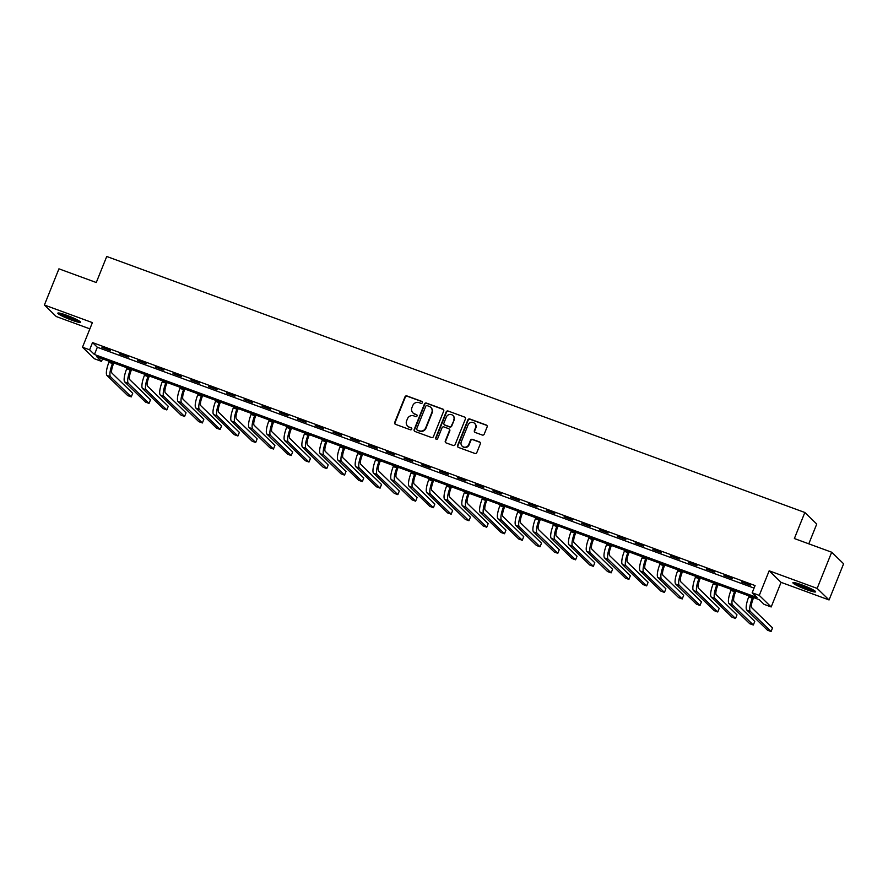 <?xml version="1.0" encoding="UTF-8"?>
<svg xmlns="http://www.w3.org/2000/svg" width="888" height="888" viewBox="0 0 888 888"><rect width="100%" height="100%" fill="white"/><g stroke="black" fill="none" stroke-linecap="round" stroke-linejoin="round"><path stroke-width="1.33" d="M422.355 402.73A1.077 1.032 -45.9 0 0 421.778 401.376L406.948 395.937A1.543 1.476 -45.9 0 0 404.984 396.847L394.705 422.411A1.543 1.476 -45.9 0 0 395.526 424.342L410.356 429.781A1.077 1.032 -45.9 0 0 411.51 428.016A1.077 1.032 -45.9 0 0 411.155 427.794L409.235 427.095A4.928 4.729 -45.9 0 1 406.593 420.901L407.459 418.781A4.928 4.729 -45.9 0 1 413.753 415.873L415.662 416.572A1.077 1.032 -45.9 0 0 416.816 414.807A1.077 1.032 -45.9 0 0 416.461 414.585L414.552 413.875A4.928 4.729 -45.9 0 1 411.91 407.692L412.765 405.561A4.928 4.729 -45.9 0 1 419.058 402.653L420.979 403.363A1.077 1.032 -45.9 0 0 422.355 402.73M422.266 401.764A1.077 1.032 -45.9 0 0 422.1 401.687L407.27 396.248A1.543 1.476 -45.9 0 0 405.305 397.158L395.027 422.721A1.543 1.476 -45.9 0 0 395.204 424.175M411.655 428.183A1.077 1.032 -45.9 0 0 411.477 428.105L409.235 427.095M416.96 414.974A1.077 1.032 -45.9 0 0 416.783 414.896L414.552 413.875M801.753 584.837A12.243 1.376 -158.1 0 0 792.906 582.706A12.243 1.376 -158.1 0 0 806.77 589.71A12.243 1.376 -158.1 0 0 815.628 591.841A12.243 1.376 -158.1 0 0 801.753 584.837M66.678 315.262A12.243 1.376 -158.1 0 0 57.831 313.131A12.243 1.376 -158.1 0 0 71.706 320.135A12.243 1.376 -158.1 0 0 80.553 322.266A12.243 1.376 -158.1 0 0 66.678 315.262M482.262 435.042A1.543 1.476 -45.9 0 0 484.226 434.132L487.112 426.962A1.543 1.476 -45.9 0 0 486.291 425.03L469.819 418.992A1.543 1.476 -45.9 0 0 467.854 419.902L457.575 445.465A1.543 1.476 -45.9 0 0 458.397 447.397L474.869 453.435A1.543 1.476 -45.9 0 0 476.834 452.536L480.319 443.867A1.543 1.476 -45.9 0 0 479.498 441.935L472.449 439.349A1.543 1.476 -45.9 0 0 470.474 440.259L468.753 444.555A4.118 3.952 -45.9 0 1 462.149 446.142A4.118 3.952 -45.9 0 1 461.283 441.813L468.054 424.986A4.118 3.952 -45.9 0 1 474.658 423.398A4.118 3.952 -45.9 0 1 475.513 427.727L474.392 430.525A1.543 1.476 -45.9 0 0 475.213 432.456L482.262 435.042M752.169 592.795L759.273 595.404L771.184 606.959L764.069 604.351L759.24 599.666L96.681 356.687L101.51 361.372L94.406 358.763L82.495 347.208L89.61 349.817L94.428 354.501L756.987 597.48L752.169 592.795L755.078 585.569L92.519 342.579L89.61 349.817M82.495 347.208L92.385 322.61L44.4 305.017L58.941 268.831L96.27 282.517L106.738 256.477L804.839 512.487L794.372 538.539L831.69 552.225L817.149 588.4L769.163 570.806L759.273 595.404M443.711 411.044A1.543 1.476 -45.9 0 0 442.89 409.113L426.418 403.074A1.543 1.476 -45.9 0 0 424.453 403.985L414.174 429.548A1.543 1.476 -45.9 0 0 414.996 431.479L431.468 437.518A1.543 1.476 -45.9 0 0 433.433 436.619L443.711 411.044M448.118 411.033L464.591 417.071A1.543 1.476 -45.9 0 1 465.412 419.003L455.133 444.577A1.543 1.476 -45.9 0 1 453.169 445.476L446.12 442.901A1.543 1.476 -45.9 0 1 445.299 440.97L449.461 430.591A1.543 1.476 -45.9 0 0 448.64 428.66L443.967 426.95A1.543 1.476 -45.9 0 0 441.991 427.861L437.651 438.65A1.077 1.032 -45.9 0 1 435.93 439.072A1.077 1.032 -45.9 0 1 435.697 437.939L446.153 411.943A1.543 1.476 -45.9 0 1 448.118 411.033L464.591 417.071M831.69 552.225L843.6 563.78L829.059 599.955L817.149 588.4M44.4 305.017L56.31 316.561L89.866 328.871M92.519 342.579L97.336 347.264L754.056 588.1M101.954 347.452L110.489 350.582L102.131 347.03M119.725 353.968L128.261 357.098L119.902 353.546M137.507 360.495L146.032 363.614L137.673 360.062M155.278 367.01L163.803 370.141L155.444 366.589M173.049 373.526L181.574 376.656L173.216 373.104M190.82 380.042L199.345 383.172L190.987 379.62M208.591 386.558L217.127 389.688L208.758 386.136M226.362 393.073L234.898 396.203L226.529 392.651M244.133 399.6L252.669 402.719L244.311 399.167M261.904 406.116L270.44 409.246L262.082 405.694M279.687 412.631L288.212 415.762L279.853 412.21M297.458 419.147L305.983 422.277L297.624 418.725M315.229 425.663L323.754 428.793L315.395 425.241M333 432.19L341.525 435.309L333.166 431.757M350.771 438.705L359.307 441.836L350.938 438.284M368.542 445.221L377.078 448.351L368.709 444.799M386.313 451.737L394.849 454.867L386.491 451.315M404.084 458.252L412.62 461.383L404.262 457.831M421.867 464.768L430.391 467.898L422.033 464.346M439.638 471.295L448.163 474.414L439.804 470.873M457.409 477.811L465.934 480.941L457.575 477.389M475.18 484.326L483.705 487.457L475.346 483.905M492.951 490.842L501.487 493.972L493.118 490.42M510.722 497.358L519.258 500.488L510.889 496.936M528.493 503.885L537.029 507.004L528.671 503.452M546.264 510.4L554.8 513.53L546.442 509.978M564.047 516.916L572.571 520.046L564.213 516.494M581.818 523.432L590.342 526.562L581.984 523.01M599.589 529.947L608.114 533.078L599.755 529.526M617.36 536.463L625.885 539.593L617.526 536.041M635.131 542.99L643.667 546.109L635.297 542.568M652.902 549.506L661.438 552.636L653.08 549.084M670.673 556.021L679.209 559.151L670.851 555.599M688.444 562.537L696.98 565.667L688.622 562.115M706.226 569.053L714.751 572.183L706.393 568.631M723.998 575.579L732.522 578.699L724.164 575.147M741.769 582.095L750.293 585.225L741.935 581.673M808.79 543.833L816.749 524.042L804.839 512.487M769.163 570.806L781.074 582.361L829.059 599.955M781.074 582.361L771.184 606.959M102.531 358.83L101.51 361.372M97.336 347.264L94.428 354.501M413.109 413.02A4.928 4.729 -45.9 0 0 414.874 414.197M407.792 426.229A4.928 4.729 -45.9 0 0 409.557 427.406M443.534 409.601A1.543 1.476 -45.9 0 0 443.212 409.424L426.74 403.385A1.543 1.476 -45.9 0 0 424.775 404.295L414.496 429.859A1.543 1.476 -45.9 0 0 414.663 431.313M427.15 405.627A1.077 1.032 -45.9 0 0 425.774 406.26L416.75 428.704A1.077 1.032 -45.9 0 0 417.327 430.058L419.358 430.802A4.928 4.729 -45.9 0 0 425.652 427.894L431.812 412.554A4.928 4.729 -45.9 0 0 429.182 406.371L427.15 405.627M430.935 407.536A4.928 4.729 -45.9 0 1 432.134 412.865L425.974 428.205A4.928 4.729 -45.9 0 1 419.68 431.113L417.649 430.369M449.284 429.148A1.543 1.476 -45.9 0 1 449.783 430.902L445.621 441.281A1.543 1.476 -45.9 0 0 445.787 442.724M448.44 411.344A1.543 1.476 -45.9 0 0 446.475 412.254L436.019 438.25A1.077 1.032 -45.9 0 0 436.108 439.205M453.79 419.835A4.118 3.952 -45.9 0 0 452.924 415.506A4.118 3.952 -45.9 0 0 446.32 417.094L443.933 423.032A1.543 1.476 -45.9 0 0 444.766 424.964L449.439 426.673A1.543 1.476 -45.9 0 0 451.404 425.763L454.112 420.146A4.118 3.952 -45.9 0 0 453.08 415.673M444.433 424.786A1.543 1.476 -45.9 0 0 445.088 425.274L444.766 424.964M454.112 420.146L451.726 426.074A1.543 1.476 -45.9 0 1 449.761 426.984L445.088 425.274M474.814 423.554A4.118 3.952 -45.9 0 1 475.835 428.038L474.714 430.835A1.543 1.476 -45.9 0 0 474.891 432.29M462.315 446.298A4.118 3.952 -45.9 0 0 469.075 444.866L468.753 444.555M480.142 442.413A1.543 1.476 -45.9 0 0 479.82 442.246L472.771 439.66A1.543 1.476 -45.9 0 0 470.795 440.57L469.075 444.866M486.935 425.519A1.543 1.476 -45.9 0 0 486.613 425.341L470.141 419.303A1.543 1.476 -45.9 0 0 468.176 420.213L457.897 445.776A1.543 1.476 -45.9 0 0 458.075 447.23M113.831 362.981L113.287 364.346A7.848 2.065 110.1 0 0 111.977 373.149L132.723 393.273L131.269 396.892L110.523 376.767A11.777 3.097 -69.9 0 1 112.476 363.569L112.854 362.615M131.269 396.892L127.717 395.582L106.971 375.458A11.777 3.097 -69.9 0 1 108.924 362.271L109.302 361.316M131.602 369.497L131.058 370.862A7.848 2.065 110.1 0 0 129.759 379.664L150.494 399.789L149.04 403.407L128.305 383.283A11.777 3.097 -69.9 0 1 130.247 370.085L130.636 369.142M149.04 403.407L145.488 402.098L124.742 381.973A11.777 3.097 -69.9 0 1 126.695 368.786L127.073 367.832M149.384 376.013L148.829 377.389A7.848 2.065 110.1 0 0 147.53 386.18L168.265 406.304L166.811 409.923L146.076 389.799A11.777 3.097 -69.9 0 1 148.019 376.601L148.407 375.657M166.811 409.923L163.259 408.624L142.513 388.5A11.777 3.097 -69.9 0 1 144.467 375.302L144.844 374.348M167.155 382.528L166.6 383.905A7.848 2.065 110.1 0 0 165.301 392.696L186.047 412.82L184.582 416.439L163.847 396.314A11.777 3.097 -69.9 0 1 165.79 383.128L166.178 382.173M184.582 416.439L181.03 415.14L160.295 395.016A11.777 3.097 -69.9 0 1 162.238 381.818L162.626 380.863M184.926 389.044L184.371 390.42A7.848 2.065 110.1 0 0 183.072 399.223L203.818 419.336L202.364 422.954L181.618 402.83A11.777 3.097 -69.9 0 1 183.572 389.643L183.949 388.689M202.364 422.954L198.801 421.656L178.066 401.531A11.777 3.097 -69.9 0 1 180.009 388.334L180.397 387.39M78.644 320.624A10.589 1.188 21.9 0 1 69.22 317.638A10.589 1.188 21.9 0 1 60.351 313.264M63.836 314.274A9.812 1.099 -158.1 0 0 75.436 318.936M59.352 313.064A12.166 1.365 -158.1 0 0 69.153 317.804A12.166 1.365 -158.1 0 0 79.509 321.156M813.719 590.198A10.589 1.188 21.9 0 1 806.903 588.222A10.589 1.188 21.9 0 1 795.415 582.839M798.911 583.849A9.812 1.099 -158.1 0 0 807.037 587.345A9.812 1.099 -158.1 0 0 810.5 588.511M794.427 582.628A12.166 1.365 -158.1 0 0 807.225 588.533A12.166 1.365 -158.1 0 0 814.574 590.731M202.697 395.571L202.142 396.936A7.848 2.065 110.1 0 0 200.843 405.738L221.589 425.863L220.135 429.481L199.389 409.357A11.777 3.097 -69.9 0 1 201.343 396.159L201.72 395.204M220.135 429.481L216.583 428.171L195.837 408.047A11.777 3.097 -69.9 0 1 197.78 394.849L198.168 393.906M220.468 402.086L219.913 403.452A7.848 2.065 110.1 0 0 218.614 412.254L239.36 432.378L237.906 435.997L217.16 415.873A11.777 3.097 -69.9 0 1 219.114 402.675L219.491 401.72M237.906 435.997L234.354 434.687L213.608 414.563A11.777 3.097 -69.9 0 1 215.562 401.376L215.939 400.421M238.239 408.602L237.684 409.979A7.848 2.065 110.1 0 0 236.386 418.77L257.132 438.894L255.677 442.513L234.932 422.388A11.777 3.097 -69.9 0 1 236.885 409.19L237.263 408.247M255.677 442.513L252.125 441.203L231.38 421.09A11.777 3.097 -69.9 0 1 233.333 407.892L233.711 406.937M256.01 415.118L255.467 416.494A7.848 2.065 110.1 0 0 254.157 425.285L274.903 445.41L273.449 449.028L252.703 428.904A11.777 3.097 -69.9 0 1 254.656 415.706L255.034 414.763M273.449 449.028L269.897 447.73L249.151 427.605A11.777 3.097 -69.9 0 1 251.104 414.407L251.482 413.453M273.782 421.634L273.238 423.01A7.848 2.065 110.1 0 0 271.939 431.801L292.674 451.925L291.22 455.544L270.485 435.42A11.777 3.097 -69.9 0 1 272.427 422.233L272.816 421.278M291.22 455.544L287.668 454.245L266.922 434.121A11.777 3.097 -69.9 0 1 268.875 420.923L269.253 419.98M291.564 428.149L291.009 429.526A7.848 2.065 110.1 0 0 289.71 438.328L310.445 458.452L308.991 462.06L288.256 441.947A11.777 3.097 -69.9 0 1 290.198 428.749L290.587 427.794M308.991 462.06L305.439 460.761L284.693 440.637A11.777 3.097 -69.9 0 1 286.646 427.439L287.035 426.495M309.335 434.676L308.78 436.041A7.848 2.065 110.1 0 0 307.481 444.844L328.227 464.968L326.762 468.587L306.027 448.462A11.777 3.097 -69.9 0 1 307.97 435.264L308.358 434.31M326.762 468.587L323.21 467.277L302.475 447.152A11.777 3.097 -69.9 0 1 304.418 433.966L304.806 433.011M327.106 441.192L326.551 442.557A7.848 2.065 110.1 0 0 325.252 451.359L345.998 471.484L344.544 475.102L323.798 454.978A11.777 3.097 -69.9 0 1 325.752 441.78L326.129 440.837M344.544 475.102L340.981 473.792L320.246 453.668A11.777 3.097 -69.9 0 1 322.189 440.481L322.577 439.527M344.877 447.707L344.322 449.084A7.848 2.065 110.1 0 0 343.023 457.875L363.769 477.999L362.315 481.618L341.569 461.494A11.777 3.097 -69.9 0 1 343.523 448.296L343.9 447.352M362.315 481.618L358.763 480.319L338.017 460.195A11.777 3.097 -69.9 0 1 339.96 446.997L340.348 446.042M362.648 454.223L362.093 455.6A7.848 2.065 110.1 0 0 360.794 464.391L381.54 484.515L380.086 488.134L359.34 468.009A11.777 3.097 -69.9 0 1 361.294 454.823L361.671 453.868M380.086 488.134L376.534 486.835L355.788 466.711A11.777 3.097 -69.9 0 1 357.742 453.513L358.119 452.569M380.419 460.739L379.864 462.115A7.848 2.065 110.1 0 0 378.566 470.918L399.311 491.031L397.857 494.649L377.111 474.525A11.777 3.097 -69.9 0 1 379.065 461.338L379.442 460.384M397.857 494.649L394.305 493.351L373.559 473.226A11.777 3.097 -69.9 0 1 375.513 460.028L375.89 459.085M398.19 467.266L397.646 468.631A7.848 2.065 110.1 0 0 396.337 477.433L417.083 497.558L415.628 501.176L394.883 481.052A11.777 3.097 -69.9 0 1 396.836 467.854L397.214 466.899M415.628 501.176L412.076 499.866L391.331 479.742A11.777 3.097 -69.9 0 1 393.284 466.544L393.661 465.601M415.961 473.781L415.418 475.147A7.848 2.065 110.1 0 0 414.119 483.949L434.854 504.073L433.4 507.692L412.665 487.568A11.777 3.097 -69.9 0 1 414.607 474.37L414.996 473.415M433.4 507.692L429.848 506.382L409.102 486.258A11.777 3.097 -69.9 0 1 411.055 473.071L411.433 472.116M433.744 480.297L433.189 481.673A7.848 2.065 110.1 0 0 431.89 490.465L452.625 510.589L451.171 514.208L430.436 494.083A11.777 3.097 -69.9 0 1 432.378 480.885L432.767 479.942M451.171 514.208L447.619 512.909L426.884 492.785A11.777 3.097 -69.9 0 1 428.826 479.587L429.215 478.632M451.515 486.813L450.96 488.189A7.848 2.065 110.1 0 0 449.661 496.98L470.407 517.105L468.953 520.723L448.207 500.599A11.777 3.097 -69.9 0 1 450.149 487.401L450.538 486.458M468.953 520.723L465.39 519.425L444.655 499.3A11.777 3.097 -69.9 0 1 446.597 486.102L446.986 485.148M469.286 493.328L468.731 494.705A7.848 2.065 110.1 0 0 467.432 503.496L488.178 523.62L486.724 527.239L465.978 507.115A11.777 3.097 -69.9 0 1 467.932 493.928L468.309 492.973M486.724 527.239L483.161 525.94L462.426 505.816A11.777 3.097 -69.9 0 1 464.369 492.618L464.757 491.675M487.057 499.844L486.502 501.221A7.848 2.065 110.1 0 0 485.203 510.023L505.949 530.147L504.495 533.755L483.749 513.641A11.777 3.097 -69.9 0 1 485.703 500.444L486.08 499.489M504.495 533.755L500.943 532.456L480.197 512.332A11.777 3.097 -69.9 0 1 482.14 499.134L482.528 498.19M504.828 506.371L504.273 507.736A7.848 2.065 110.1 0 0 502.974 516.539L523.72 536.663L522.266 540.281L501.52 520.157A11.777 3.097 -69.9 0 1 503.474 506.959L503.851 506.005M522.266 540.281L518.714 538.972L497.968 518.847A11.777 3.097 -69.9 0 1 499.922 505.661L500.299 504.706M522.599 512.887L522.044 514.252A7.848 2.065 110.1 0 0 520.745 523.054L541.491 543.179L540.037 546.797L519.291 526.673A11.777 3.097 -69.9 0 1 521.245 513.475L521.622 512.531M540.037 546.797L536.485 545.487L515.739 525.363A11.777 3.097 -69.9 0 1 517.693 512.176L518.07 511.222M540.37 519.402L539.826 520.779A7.848 2.065 110.1 0 0 538.528 529.57L559.262 549.694L557.808 553.313L537.062 533.189A11.777 3.097 -69.9 0 1 539.016 519.991L539.404 519.047M557.808 553.313L554.256 552.014L533.51 531.89A11.777 3.097 -69.9 0 1 535.464 518.692L535.841 517.737M558.141 525.918L557.597 527.294A7.848 2.065 110.1 0 0 556.299 536.086L577.034 556.21L575.579 559.829L554.845 539.704A11.777 3.097 -69.9 0 1 556.787 526.517L557.176 525.563M575.579 559.829L572.027 558.53L551.282 538.406A11.777 3.097 -69.9 0 1 553.235 525.208L553.613 524.264M575.924 532.434L575.369 533.81A7.848 2.065 110.1 0 0 574.07 542.612L594.805 562.726L593.351 566.344L572.616 546.22A11.777 3.097 -69.9 0 1 574.558 533.033L574.947 532.079M593.351 566.344L589.799 565.046L569.064 544.921A11.777 3.097 -69.9 0 1 571.006 531.723L571.395 530.78M593.695 538.961L593.14 540.326A7.848 2.065 110.1 0 0 591.841 549.128L612.587 569.252L611.133 572.871L590.387 552.747A11.777 3.097 -69.9 0 1 592.329 539.549L592.718 538.594M611.133 572.871L607.57 571.561L586.835 551.437A11.777 3.097 -69.9 0 1 588.777 538.239L589.166 537.296M611.466 545.476L610.911 546.841A7.848 2.065 110.1 0 0 609.612 555.644L630.358 575.768L628.904 579.387L608.158 559.262A11.777 3.097 -69.9 0 1 610.111 546.065L610.489 545.121M628.904 579.387L625.341 578.077L604.606 557.953A11.777 3.097 -69.9 0 1 606.548 544.766L606.937 543.811M629.237 551.992L628.682 553.368A7.848 2.065 110.1 0 0 627.383 562.16L648.129 582.284L646.675 585.902L625.929 565.778A11.777 3.097 -69.9 0 1 627.883 552.58L628.26 551.637M646.675 585.902L643.123 584.604L622.377 564.479A11.777 3.097 -69.9 0 1 624.331 551.282L624.708 550.327M647.008 558.508L646.453 559.884A7.848 2.065 110.1 0 0 645.154 568.675L665.9 588.8L664.446 592.418L643.7 572.294A11.777 3.097 -69.9 0 1 645.654 559.096L646.031 558.152M664.446 592.418L660.894 591.119L640.148 570.995A11.777 3.097 -69.9 0 1 642.102 557.797L642.479 556.843M664.779 565.023L664.224 566.4A7.848 2.065 110.1 0 0 662.925 575.191L683.671 595.315L682.217 598.934L661.471 578.81A11.777 3.097 -69.9 0 1 663.425 565.623L663.802 564.668M682.217 598.934L678.665 597.635L657.919 577.511A11.777 3.097 -69.9 0 1 659.873 564.313L660.25 563.369M682.55 571.539L682.006 572.915A7.848 2.065 110.1 0 0 680.708 581.718L701.442 601.842L699.988 605.461L679.253 585.336A11.777 3.097 -69.9 0 1 681.196 572.138L681.584 571.184M699.988 605.461L696.436 604.151L675.69 584.027A11.777 3.097 -69.9 0 1 677.644 570.829L678.021 569.885M700.321 578.066L699.777 579.431A7.848 2.065 110.1 0 0 698.479 588.233L719.213 608.358L717.759 611.976L697.025 591.852A11.777 3.097 -69.9 0 1 698.967 578.654L699.356 577.7M717.759 611.976L714.207 610.667L693.461 590.542A11.777 3.097 -69.9 0 1 695.415 577.355L695.792 576.401M718.103 584.582L717.548 585.958A7.848 2.065 110.1 0 0 716.25 594.749L736.985 614.873L735.53 618.492L714.796 598.368A11.777 3.097 -69.9 0 1 716.738 585.17L717.127 584.226M735.53 618.492L731.978 617.182L711.244 597.069A11.777 3.097 -69.9 0 1 713.186 583.871L713.575 582.917M735.875 591.097L735.32 592.474A7.848 2.065 110.1 0 0 734.021 601.265L754.767 621.389L753.313 625.008L732.567 604.883A11.777 3.097 -69.9 0 1 734.52 591.686L734.898 590.742M753.313 625.008L749.75 623.709L729.015 603.585A11.777 3.097 -69.9 0 1 730.957 590.387L731.346 589.432M753.646 597.613L753.091 598.989A7.848 2.065 110.1 0 0 751.792 607.78L772.538 627.905L771.084 631.523L750.338 611.399A11.777 3.097 -69.9 0 1 752.291 598.212L752.669 597.258M771.084 631.523L767.521 630.225L746.786 610.1A11.777 3.097 -69.9 0 1 748.728 596.903L749.117 595.959M108.924 362.271L112.476 363.569M106.971 375.458L110.523 376.767M126.695 368.786L130.247 370.085M124.742 381.973L128.305 383.283M144.467 375.302L148.019 376.601M142.513 388.5L146.076 389.799M162.238 381.818L165.79 383.128M160.295 395.016L163.847 396.314M180.009 388.334L183.572 389.643M178.066 401.531L181.618 402.83M197.78 394.849L201.343 396.159M195.837 408.047L199.389 409.357M215.562 401.376L219.114 402.675M213.608 414.563L217.16 415.873M233.333 407.892L236.885 409.19M231.38 421.09L234.932 422.388M251.104 414.407L254.656 415.706M249.151 427.605L252.703 428.904M268.875 420.923L272.427 422.233M266.922 434.121L270.485 435.42M286.646 427.439L290.198 428.749M284.693 440.637L288.256 441.947M304.418 433.966L307.97 435.264M302.475 447.152L306.027 448.462M322.189 440.481L325.752 441.78M320.246 453.668L323.798 454.978M339.96 446.997L343.523 448.296M338.017 460.195L341.569 461.494M357.742 453.513L361.294 454.823M355.788 466.711L359.34 468.009M375.513 460.028L379.065 461.338M373.559 473.226L377.111 474.525M393.284 466.544L396.836 467.854M391.331 479.742L394.883 481.052M411.055 473.071L414.607 474.37M409.102 486.258L412.665 487.568M428.826 479.587L432.378 480.885M426.884 492.785L430.436 494.083M446.597 486.102L450.149 487.401M444.655 499.3L448.207 500.599M464.369 492.618L467.932 493.928M462.426 505.816L465.978 507.115M482.14 499.134L485.703 500.444M480.197 512.332L483.749 513.641M499.922 505.661L503.474 506.959M497.968 518.847L501.52 520.157M517.693 512.176L521.245 513.475M515.739 525.363L519.291 526.673M535.464 518.692L539.016 519.991M533.51 531.89L537.062 533.189M553.235 525.208L556.787 526.517M551.282 538.406L554.845 539.704M571.006 531.723L574.558 533.033M569.064 544.921L572.616 546.22M588.777 538.239L592.329 539.549M586.835 551.437L590.387 552.747M606.548 544.766L610.111 546.065M604.606 557.953L608.158 559.262M624.331 551.282L627.883 552.58M622.377 564.479L625.929 565.778M642.102 557.797L645.654 559.096M640.148 570.995L643.7 572.294M659.873 564.313L663.425 565.623M657.919 577.511L661.471 578.81M677.644 570.829L681.196 572.138M675.69 584.027L679.253 585.336M695.415 577.355L698.967 578.654M693.461 590.542L697.025 591.852M713.186 583.871L716.738 585.17M711.244 597.069L714.796 598.368M730.957 590.387L734.52 591.686M729.015 603.585L732.567 604.883M748.728 596.903L752.291 598.212M746.786 610.1L750.338 611.399"/></g></svg>
